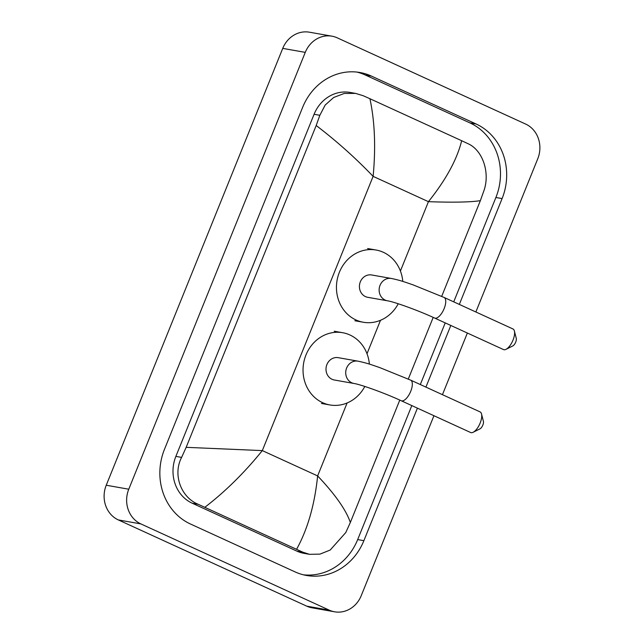 <?xml version="1.0" encoding="UTF-8"?>
<svg xmlns="http://www.w3.org/2000/svg" width="644" height="644" viewBox="0 0 644 644"><rect width="100%" height="100%" fill="white"/><g stroke="black" fill="none" stroke-linecap="round" stroke-linejoin="round"><path stroke-width="0.97" d="M514.387 331.016L516.271 338.39A4.669 1.948 114.6 0 1 515.699 342.133A4.669 1.948 114.6 0 1 512.817 345.925L506.007 349.322A11.334 4.733 -65.4 0 0 513.01 340.113A11.334 4.733 -65.4 0 0 514.387 331.016A11.334 4.733 -65.4 0 0 512.938 328.955L444.07 297.439A11.334 4.733 114.6 0 1 444.143 308.597A11.334 4.733 114.6 0 1 434.636 318.056L503.503 349.571A11.334 4.733 -65.4 0 0 506.007 349.322M387.422 300.788A11.334 10.24 100 0 1 385.176 300.088A11.334 10.24 100 0 1 380.032 285.34A11.334 10.24 100 0 1 391.375 278.466L371.66 274.972A11.334 10.24 100 0 0 359.899 283.078A11.334 10.24 100 0 0 365.462 296.594A11.334 10.24 100 0 0 367.708 297.303L387.422 300.788C393.83 301.706 418.133 310.352 434.636 318.056M398.242 303.759A36.676 33.126 -80 0 1 363.297 322.25A36.676 33.126 -80 0 1 356.011 319.979A36.676 33.126 -80 0 1 338.011 276.252A36.676 33.126 -80 0 1 376.08 250.025A36.676 33.126 -80 0 1 383.357 252.295A36.676 33.126 -80 0 1 402.782 281.412M481.527 413.963L483.411 421.337A4.669 1.948 114.6 0 1 482.839 425.08A4.669 1.948 114.6 0 1 479.957 428.872L473.147 432.269A11.334 4.733 -65.4 0 0 480.15 423.06A11.334 4.733 -65.4 0 0 481.527 413.963A11.334 4.733 -65.4 0 0 480.078 411.902L410.663 380.129A11.334 4.733 114.6 0 1 410.735 391.286A11.334 4.733 114.6 0 1 401.228 400.745L470.643 432.518A11.334 4.733 -65.4 0 0 473.147 432.269M354.015 383.486A11.334 10.24 100 0 1 351.761 382.778A11.334 10.24 100 0 1 346.625 368.03A11.334 10.24 100 0 1 357.967 361.155L338.253 357.67A11.334 10.24 100 0 0 326.484 365.776A11.334 10.24 100 0 0 332.046 379.292A11.334 10.24 100 0 0 334.3 379.992L354.015 383.486C360.423 384.396 384.718 393.049 401.228 400.745M364.826 386.448A36.676 33.126 -80 0 1 329.881 404.947A36.676 33.126 -80 0 1 322.604 402.669A36.676 33.126 -80 0 1 304.604 358.941A36.676 33.126 -80 0 1 342.664 332.715A36.676 33.126 -80 0 1 349.95 334.993A36.676 33.126 -80 0 1 369.366 364.11M433.943 415.718L361.26 595.62A26.67 24.094 -80 0 1 334.574 611.8L312.042 607.815A26.67 24.094 -80 0 1 306.745 606.157L118.335 519.925A26.67 24.094 -80 0 1 106.244 485.23L282.74 48.381A26.67 24.094 -80 0 1 309.426 32.2L331.958 36.185A26.67 24.094 -80 0 1 337.255 37.843L525.665 124.075A26.67 24.094 -80 0 1 537.756 158.77L475.86 311.986M334.574 611.8A26.67 24.094 -80 0 1 329.277 610.15L140.867 523.91A26.67 24.094 -80 0 1 128.768 489.215L305.272 52.365A26.67 24.094 -80 0 1 331.958 36.185M467.359 333.029L442.444 394.683M459.333 304.419L502.095 198.585A57.348 51.802 100 0 0 476.093 123.986L371.411 76.081A57.348 51.802 100 0 0 360.028 72.522A57.348 51.802 100 0 0 302.656 107.307L164.437 449.407A57.348 51.802 100 0 0 190.439 523.999L295.113 571.912A57.348 51.802 100 0 0 306.504 575.462A57.348 51.802 100 0 0 363.876 540.678L417.417 408.159M425.917 387.116L450.824 325.462M453.73 301.859L495.896 197.491A57.348 51.802 100 0 0 469.895 122.891L365.22 74.978A57.348 51.802 100 0 0 356.913 72.08M303.421 574.81A57.348 51.802 100 0 0 357.678 539.583L411.814 405.591M420.315 384.548L445.221 322.902M461.659 140.714L467.882 143.628C482.783 150.133 490.165 172.697 484.014 190.439L480.36 200.662C470.361 202.208 453.054 202.546 428.437 201.677C446.026 179.652 457.103 159.334 461.659 140.714L369.93 98.725C374.808 121.563 375.871 147.436 373.118 176.359C355.367 157.836 336.393 140.891 316.188 125.516L319.835 115.3L325.18 105.053L333.697 97.469L344.266 93.444L355.593 93.404L350.119 92.438A36.008 32.53 100 0 0 314.087 114.278L175.876 456.379A36.008 32.53 100 0 0 192.202 503.214L296.876 551.127A36.008 32.53 100 0 0 304.024 553.357L309.498 554.323L302.817 552.174L198.143 504.268C181.012 497.369 172.552 474.62 181.616 457.393L186.164 447.33L262.317 450.599C244.551 472.591 225.4 491.485 204.864 507.279M480.36 200.662L441.695 296.361M433.195 317.395L408.288 379.058M399.787 400.093L350.344 522.469L345.796 532.532L330.179 550.048L319.939 554.13L309.498 554.323M316.188 125.516L186.164 447.33M355.593 93.404L363.208 95.723L369.93 98.725M296.602 549.26C307.655 529.247 314.666 504.799 317.629 475.916C335.146 494.391 346.045 509.911 350.344 522.469M400.415 271.019L428.437 201.677L373.118 176.359L262.317 450.599L317.629 475.916L347.108 402.967M367.008 353.717L380.515 320.277M128.768 489.215L106.244 485.23M140.867 523.91L118.335 519.925M329.277 610.15L306.745 606.157M305.272 52.365L282.74 48.381M365.22 74.978L371.411 76.081M469.895 122.891L476.093 123.986M495.896 197.491L502.095 198.585M357.678 539.583L363.876 540.678M296.876 551.127L302.817 552.174M192.202 503.214L198.143 504.268M175.876 456.379L181.616 457.393M314.087 114.278L319.835 115.3M391.375 278.466C400.6 280.398 404.899 282.08 412.917 284.809L444.07 297.439M376.08 250.025L367.627 248.528M363.297 322.25L354.844 320.752M357.967 361.155C367.185 363.087 371.483 364.77 379.509 367.499L410.663 380.129M342.664 332.715L334.22 331.225M329.881 404.947L321.437 403.45"/></g></svg>
